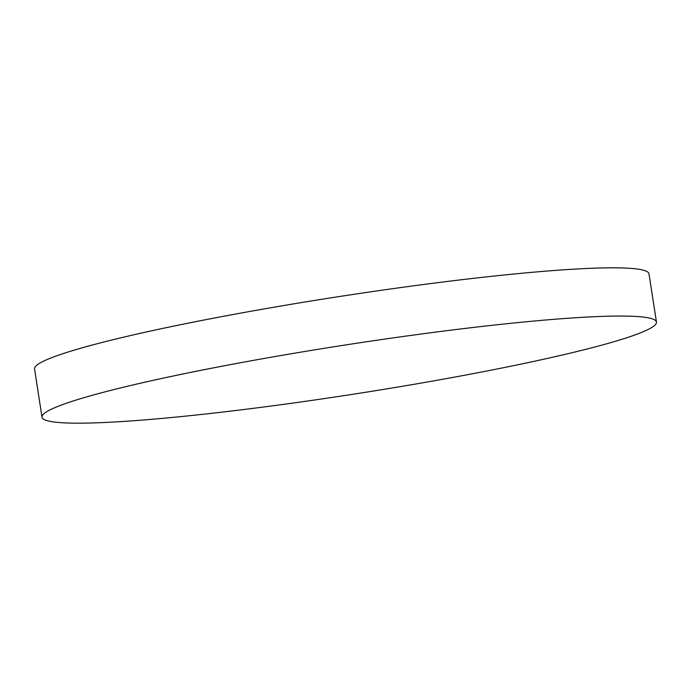 <?xml version="1.0" encoding="UTF-8"?>
<svg xmlns="http://www.w3.org/2000/svg" width="691" height="691" viewBox="0 0 691 691"><rect width="100%" height="100%" fill="white"/><g stroke="black" fill="none" stroke-linecap="round" stroke-linejoin="round"><path stroke-width="1.04" d="M99.141 422.728A310.881 24.928 171.2 0 0 444.745 378.901A310.881 24.928 171.2 0 0 656.45 322.049A310.881 24.928 171.2 0 0 599.33 316.495A310.881 24.928 171.2 0 0 253.727 360.322A310.881 24.928 171.2 0 0 42.013 417.174A310.881 24.928 171.2 0 0 99.141 422.728M656.45 322.049L648.987 273.826A310.881 24.928 171.2 0 0 591.859 268.272A310.881 24.928 171.2 0 0 246.255 312.099A310.881 24.928 171.2 0 0 34.55 368.951L42.013 417.174"/></g></svg>
